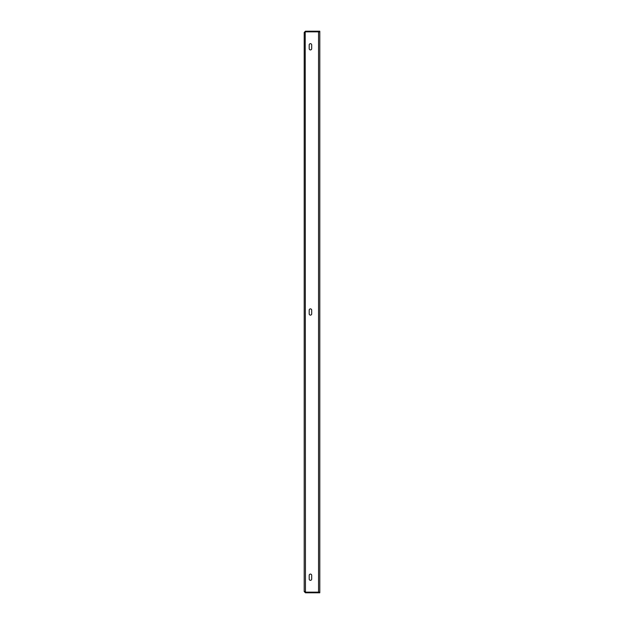 <?xml version="1.0" encoding="UTF-8"?>
<svg xmlns="http://www.w3.org/2000/svg" width="624" height="624" viewBox="0 0 624 624"><rect width="100%" height="100%" fill="white"/><g stroke="black" fill="none" stroke-linecap="round" stroke-linejoin="round"><path stroke-width="0.94" d="M311.688 575.328L311.688 579.072A1.248 1.248 0 0 1 310.44 580.32A1.248 1.248 0 0 1 309.192 579.072L309.192 575.328A1.248 1.248 0 0 1 310.44 574.08A1.248 1.248 0 0 1 311.688 575.328A1.248 1.248 0 0 0 310.44 574.08A1.248 1.248 0 0 0 309.192 575.328M311.688 44.928L311.688 48.672A1.248 1.248 0 0 1 310.44 49.92A1.248 1.248 0 0 1 309.192 48.672L309.192 44.928A1.248 1.248 0 0 1 310.44 43.68A1.248 1.248 0 0 1 311.688 44.928M311.688 310.128L311.688 313.872A1.248 1.248 0 0 1 310.44 315.12A1.248 1.248 0 0 1 309.192 313.872L309.192 310.128A1.248 1.248 0 0 1 310.44 308.88A1.248 1.248 0 0 1 311.688 310.128M318.552 592.153L305.448 592.153L304.2 591.552L304.2 32.448L305.448 31.847L319.8 31.847L319.8 592.153L318.552 592.153L318.552 31.847M309.192 579.072A1.248 1.248 0 0 0 310.44 580.32A1.248 1.248 0 0 0 311.688 579.072M304.2 591.552L305.448 592.8L305.448 592.176L319.8 592.176L319.8 592.8L319.488 592.176M304.824 591.552L305.448 592.176M305.448 592.8L319.488 592.8M305.448 592.153L305.206 31.918M304.824 32.448L305.448 31.2L304.2 32.448M305.448 31.2L319.8 31.2L319.8 31.824L319.488 31.2M305.448 31.824L319.488 31.824"/></g></svg>
